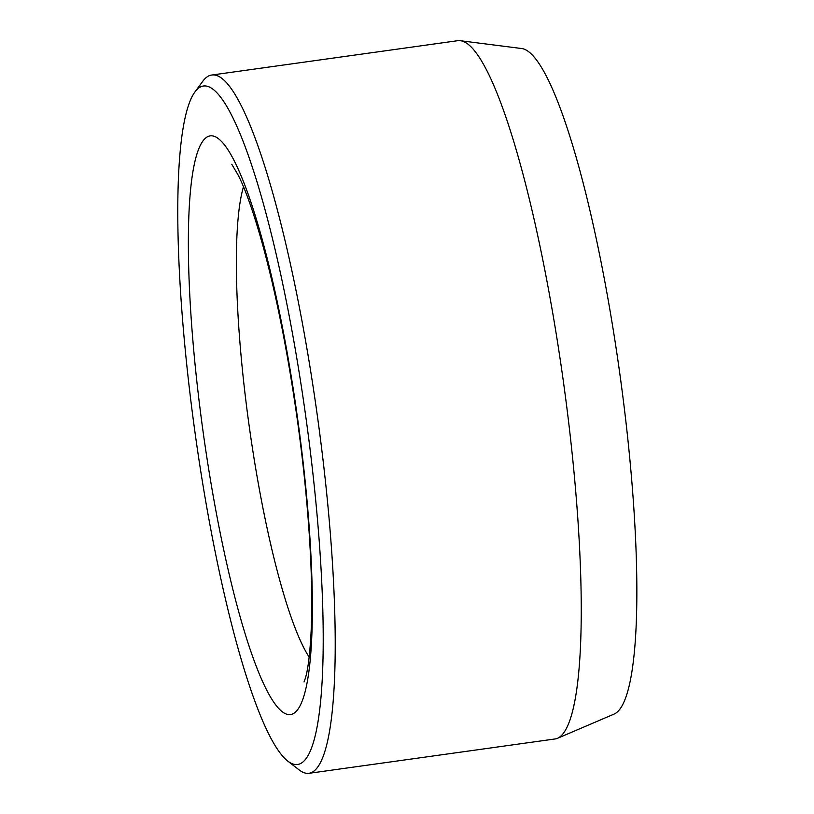 <?xml version="1.0" encoding="UTF-8"?>
<svg xmlns="http://www.w3.org/2000/svg" width="814" height="814" viewBox="0 0 814 814"><rect width="100%" height="100%" fill="white"/><g stroke="black" fill="none" stroke-linecap="round" stroke-linejoin="round"><path stroke-width="1.22" d="M288.044 761.304L298.982 769.8A352.503 57.57 -97.9 0 0 309.096 773.3L555.117 738.949A352.503 57.57 -97.9 0 0 557.6 738.257L614.295 714A336.314 54.925 -97.9 0 0 626.292 425.04A336.314 54.925 -97.9 0 0 521.377 48.494L460.205 40.7A352.503 57.57 -97.9 0 0 457.631 40.71L211.609 75.061A352.503 57.57 -97.9 0 0 202.839 81.197L194.638 92.369A342.44 55.932 -97.9 0 0 195.116 433.292A342.44 55.932 -97.9 0 0 288.044 761.304A342.44 55.932 -97.9 0 0 312.495 469.8A342.44 55.932 -97.9 0 0 194.638 92.369M309.096 773.3A352.503 57.57 -97.9 0 0 324.155 469.719A352.503 57.57 -97.9 0 0 211.609 75.061M557.6 738.257A352.503 57.57 -97.9 0 0 570.176 435.368A352.503 57.57 -97.9 0 0 460.205 40.7M283.201 712.433A292.073 47.7 -97.9 0 0 279.955 314.794A292.073 47.7 -97.9 0 0 188.38 249.44A292.073 47.7 -97.9 0 0 283.201 712.433M243.488 186.782A251.791 41.127 -97.9 0 0 249.145 425.753A251.791 41.127 -97.9 0 0 309.157 657.122M304.049 681.959L305.209 678.693C308.058 669.912 310.083 652.97 311.294 627.879C313.471 575.01 308.018 494.108 296.571 414.418C287.556 351.821 276.567 296.398 263.583 248.148C254.497 215.15 246.113 190.944 238.421 175.539L231.776 164.286"/></g></svg>
